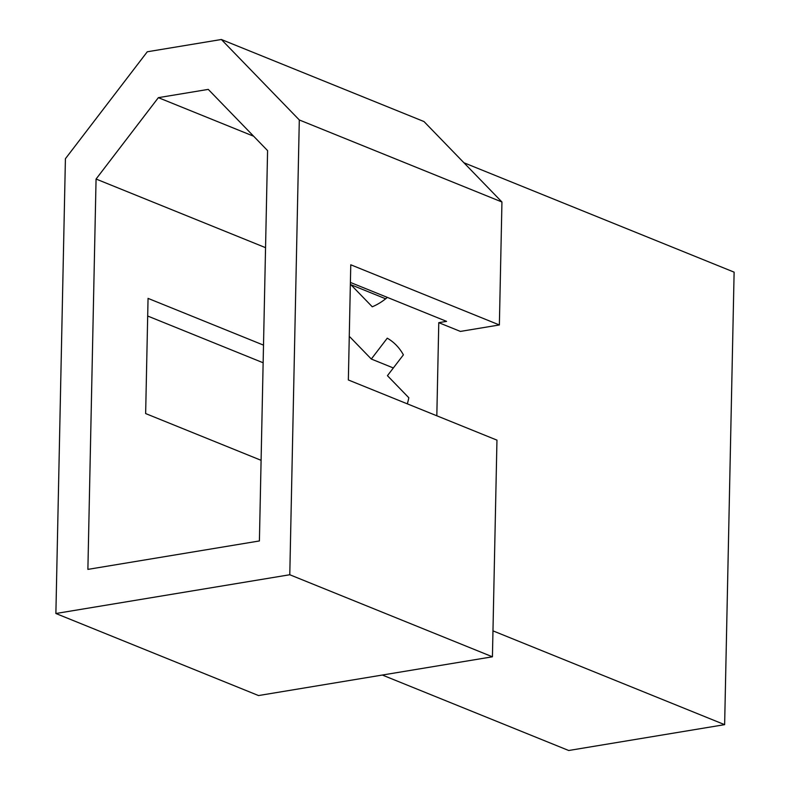 <?xml version="1.0" encoding="UTF-8"?>
<svg xmlns="http://www.w3.org/2000/svg" width="790" height="790" viewBox="0 0 790 790"><rect width="100%" height="100%" fill="white"/><g stroke="black" fill="none" stroke-linecap="round" stroke-linejoin="round"><path stroke-width="1.19" d="M263.139 362.768L147.691 316.03M55.883 613.504L258.528 695.556L492.427 656.796L496.959 440.139L348.351 379.97L350.77 264.788L499.369 324.957L501.946 202.003L423.993 121.551L221.358 39.5L147.286 51.775L65.412 158.721L55.883 613.504L289.782 574.745L299.301 119.962L221.358 39.5M263.514 345.131L148.056 298.383L145.646 413.565L261.095 460.313M265.549 247.665L96.064 179.034L87.888 569.383L259.406 540.952L267.583 150.614L208.264 89.388L158.365 97.654L96.064 179.034M407.334 403.848A61.669 48.654 -68 0 0 408.825 397.755L387.436 375.685L403.394 354.848A61.669 48.654 -68 0 0 387.258 338.189L371.31 359.035L349.921 336.955A61.669 48.654 -68 0 0 349.249 337.241M350.335 285.437L350.888 284.716L372.278 306.797A61.669 48.654 -68 0 0 387.367 297.405M436.821 415.797L438.776 322.666L446.567 321.372L350.395 282.435M438.776 322.666L460.392 331.415L499.369 324.957M385.658 298.798L350.888 284.716M393.351 367.962L371.31 359.035M492.97 630.855L724.637 724.657L568.711 750.5L382.33 675.035M724.637 724.657L734.117 272.155L463.928 162.76M299.301 119.962L501.946 202.003M289.782 574.745L492.427 656.796M253.659 136.236L158.365 97.654"/></g></svg>
